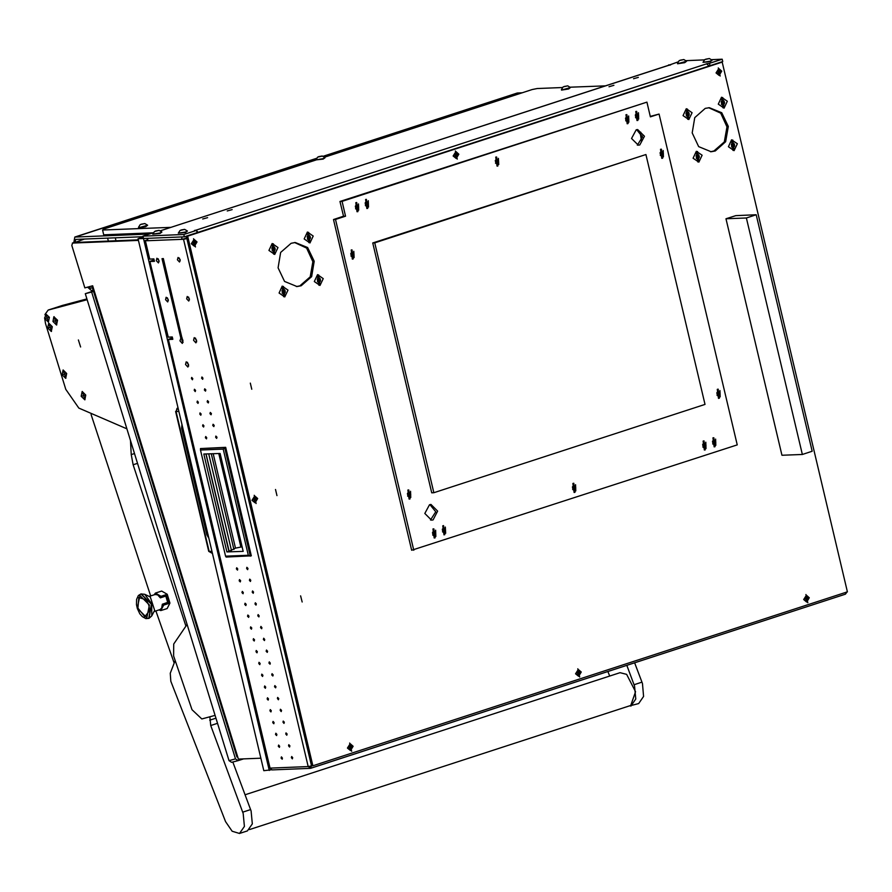 <?xml version="1.0" encoding="UTF-8"?>
<svg xmlns="http://www.w3.org/2000/svg" width="892" height="892" viewBox="0 0 892 892"><rect width="100%" height="100%" fill="white"/><g stroke="black" fill="none" stroke-linecap="round" stroke-linejoin="round"><path stroke-width="1.34" d="M138.461 240.394L72.586 243.014L71.784 245.423L84.84 287.837L92.668 285.752L238.443 759.125L260.877 758.233M75.129 242.345L84.417 239.034M73.813 242.579L74.816 237.082L316.515 158.386M522.377 92.757L517.706 92.935L323.082 156.301M316.47 158.464L75.218 237.016L149.187 234.083M75.051 242.078L75.775 239.379L143.088 236.703M516.947 93.192L517.706 92.935M138.327 239.848L74.159 242.501M237.718 756.762L236.96 756.929L91.909 285.964M88.854 286.778L90.661 288.239L92.434 287.659M87.55 287.124L91.374 290.58L93.181 290.101M92.467 287.759L90.661 288.239M271.391 769.807L263.82 770.721L138.059 238.688L143.166 237.027M269.272 770.498L143.512 238.476L138.059 238.688M640.802 132.261L641.56 141.583M201.614 378.186L202.674 379.323L202.986 378.13L201.915 376.993L201.614 378.186M204.413 390.005L205.472 391.142L205.773 389.949L204.714 388.812L204.413 390.005M207.212 401.824L208.271 402.961L208.572 401.768L207.513 400.631L207.212 401.824M209.999 413.654L211.058 414.791L211.359 413.598L210.3 412.461L209.999 413.654M212.798 425.473L213.857 426.61L214.158 425.417L213.099 424.28L212.798 425.473M191.401 378.587L192.46 379.724L192.761 378.531L191.702 377.394L191.401 378.587M194.2 390.406L195.259 391.543L195.56 390.35L194.501 389.213L194.2 390.406M196.998 402.236L198.057 403.374L198.358 402.18L197.299 401.043L196.998 402.236M199.786 414.055L200.845 415.193L201.146 414L200.087 412.862L199.786 414.055M202.584 425.874L203.644 427.012L203.945 425.818L202.885 424.681L202.584 425.874M215.596 437.292L216.656 438.429L216.957 437.236L215.897 436.099L215.596 437.292M205.383 437.704L206.442 438.842L206.743 437.649L205.684 436.511L205.383 437.704M246.616 568.527L247.675 569.665L247.976 568.472L246.917 567.334L246.616 568.527M249.414 580.346L250.474 581.484L250.775 580.291L249.715 579.153L249.414 580.346M252.202 592.177L253.261 593.314L253.562 592.121L252.503 590.983L252.202 592.177M255 603.995L256.06 605.133L256.361 603.94L255.302 602.802L255 603.995M257.799 615.814L258.858 616.952L259.159 615.77L258.1 614.621L257.799 615.814M260.587 627.645L261.646 628.782L261.947 627.589L260.888 626.452L260.587 627.645M263.385 639.464L264.445 640.601L264.746 639.408L263.686 638.271L263.385 639.464M266.173 651.283L267.243 652.42L267.544 651.238L266.485 650.09L266.173 651.283M268.971 663.113L270.031 664.25L270.332 663.057L269.272 661.92L268.971 663.113M271.77 674.932L272.829 676.069L273.13 674.876L272.071 673.739L271.77 674.932M274.558 686.751L275.628 687.888L275.929 686.706L274.87 685.569L274.558 686.751M277.356 698.581L278.416 699.718L278.717 698.525L277.657 697.388L277.356 698.581M280.155 710.4L281.214 711.537L281.515 710.344L280.456 709.207L280.155 710.4M282.942 722.219L284.002 723.356L284.314 722.174L283.243 721.037L282.942 722.219M285.741 734.049L286.8 735.186L287.101 733.993L286.042 732.856L285.741 734.049M288.54 745.868L289.599 747.005L289.9 745.812L288.841 744.675L288.54 745.868M236.402 568.929L237.462 570.066L237.763 568.873L236.703 567.736L236.402 568.929M239.201 580.759L240.26 581.896L240.561 580.703L239.502 579.566L239.201 580.759M241.988 592.578L243.048 593.715L243.349 592.522L242.29 591.385L241.988 592.578M244.787 604.397L245.846 605.534L246.147 604.341L245.088 603.204L244.787 604.397M247.575 616.227L248.645 617.364L248.946 616.171L247.887 615.034L247.575 616.227M250.373 628.046L251.433 629.183L251.734 627.99L250.674 626.853L250.373 628.046M253.172 639.865L254.231 641.002L254.532 639.82L253.473 638.672L253.172 639.865M255.959 651.695L257.03 652.832L257.331 651.639L256.272 650.502L255.959 651.695M258.758 663.514L259.817 664.652L260.118 663.458L259.059 662.321L258.758 663.514M261.557 675.333L262.616 676.471L262.917 675.289L261.858 674.14L261.557 675.333M264.344 687.163L265.403 688.301L265.716 687.108L264.645 685.97L264.344 687.163M267.143 698.982L268.202 700.12L268.503 698.927L267.444 697.789L267.143 698.982M269.942 710.801L271.001 711.939L271.302 710.757L270.243 709.619L269.942 710.801M272.729 722.632L273.788 723.769L274.1 722.576L273.03 721.438L272.729 722.632M275.528 734.451L276.587 735.588L276.888 734.395L275.829 733.257L275.528 734.451M278.326 746.269L279.386 747.407L279.687 746.225L278.627 745.088L278.326 746.269M291.327 757.687L292.386 758.824L292.699 757.643L291.628 756.505L291.327 757.687M281.114 758.1L282.173 759.237L282.474 758.044L281.415 756.907L281.114 758.1M156.312 260.642L158.43 262.917L159.032 260.531L156.914 258.256L156.312 260.642M159.122 261.735L158.174 258.803M177.419 259.806L179.537 262.081L180.139 259.695L178.021 257.42L177.419 259.806M180.24 260.899L179.281 257.966M186.64 298.82L188.758 301.095L189.36 298.708L187.242 296.434L186.64 298.82M189.461 299.913L188.502 296.98M165.533 299.656L167.651 301.931L168.254 299.545L166.135 297.27L165.533 299.656M168.354 300.749L167.395 297.817M185.503 364.505L187.877 367.058L188.558 364.382L186.172 361.817L185.503 364.505M188.625 366.021L187.387 362.219M193.531 340.309L195.917 342.874L196.586 340.198L194.211 337.633L193.531 340.309M196.653 341.837L195.415 338.035M182.158 338.971L163.381 258.569L162.021 258.624L180.808 338.135L179.905 340.856L182.291 343.409L182.971 340.733L182.369 338.904M183.038 342.372L181.868 340.22L182.113 337.845M172.513 337.901L168.343 339.428L270.075 768.079L308.208 766.574L183.562 239.268L186.874 238.577L311.531 765.882L186.316 236.213L722.197 62.128L847.4 591.786L312.891 765.827L187.677 236.168L722.197 62.128M154.06 259.862L149.889 261.401L168.209 337.143L149.889 261.401M147.403 239.747L145.006 240.706L147.47 240.706L148.005 238.298M145.429 240.784L149.756 259.115L145.006 240.706M154.271 260.754L152.276 260.832L154.149 260.23M182.046 236.949L181.511 239.357L186.796 238.22M172.714 338.793L170.718 338.871L172.591 338.258M168.209 337.143L172.29 336.975L172.847 339.339L168.766 339.506M147.47 240.706L183.562 239.268M149.756 259.115L153.848 258.948L154.405 261.311L150.324 261.479M186.662 237.673L184.566 238.677M182.091 337.722L180.808 338.135M807.817 602.724L805.877 594.529L807.817 602.724M579.722 676.995L577.782 668.788L579.722 676.995M351.615 751.265L349.675 743.058L351.615 751.265M256.149 503.501L254.209 495.294L256.149 503.501M783.354 329.516L782.44 325.636M720.223 76.099L718.283 67.892L720.223 76.099M195.504 246.95L193.564 238.744L195.504 246.95M457.306 159.155L455.366 150.949L457.306 159.155M708.672 107.698L720.781 113.217L727.002 126.898L724.248 141.984L713.89 151.027L710.422 151.729M705.193 108.411L709.352 107.664L721.751 112.76L728.307 126.43L725.698 141.761L715.25 150.971L711.102 151.718L698.704 146.623L692.147 132.941L694.745 117.61L705.193 108.411M294.572 242.535L306.681 248.043L312.902 261.724L310.148 276.821L299.79 285.853L296.322 286.555M291.093 243.237L295.252 242.49L307.651 247.586L314.207 261.267L311.598 276.587L301.15 285.797L297.003 286.544L284.604 281.448L278.048 267.767L280.645 252.447L291.093 243.237M734.161 150.659L737.372 143.768L731.596 139.81L728.385 146.689L734.161 150.659M724.103 108.099L727.314 101.209L721.528 97.239L718.328 104.13L724.103 108.099M688.858 119.573L692.069 112.682L686.294 108.713L683.082 115.603L688.858 119.573M698.915 162.132L702.127 155.241L696.351 151.283L693.14 158.174L698.915 162.132M310.003 242.925L313.215 236.034L307.428 232.076L304.228 238.967L310.003 242.925M274.758 254.398L277.969 247.508L272.194 243.549L268.983 250.44L274.758 254.398M284.816 296.958L288.027 290.078L282.251 286.109L279.04 293L284.816 296.958M320.061 285.485L323.272 278.594L317.496 274.636L314.285 281.526L320.061 285.485M251.8 389.202L250.351 383.081L251.8 389.202M276.955 495.606L275.505 489.485L276.955 495.606M302.109 602.011L300.66 595.889L302.109 602.011M168.343 339.428L269.652 768.012L272.127 769.896L310.26 768.38L311.531 765.882L312.891 765.827M186.316 236.213L187.677 236.168M633.498 78.719L638.382 77.37L633.498 78.719M609.024 86.691L613.908 85.342L609.024 86.691M227.237 211.003L232.121 209.653L227.237 211.003M202.763 218.975L207.646 217.626L202.763 218.975M184.365 236.859L183.808 234.496L196.53 230.348L197.087 232.712L184.365 236.859L143.512 238.476L142.943 236.112L153.391 232.712M722.788 61.548L710.065 65.685L709.508 63.321L722.23 59.184L722.788 61.548M709.006 65.729L710.065 65.685M196.53 230.348L194.489 230.426L196.151 230.08L198.069 232.388L709.084 66.008L706.486 63.722L709.508 63.321M686.015 60.611L704.424 59.887M711.548 59.608L722.23 59.184M668.732 65.272L678.11 61.86M668.654 64.938L670.695 64.86L668.654 65.328M183.808 234.496L142.943 236.112M324.476 157.193L532.223 89.546L537.207 88.509L562.506 87.505M570.2 87.204L605.713 85.799M153.101 232.801L103.662 234.763L102.547 230.036L171.052 227.315M102.547 230.036L103.439 229.155L315.946 159.969M802.332 454.418L781.905 455.221L726.01 218.774L746.437 217.96L802.332 454.418L812.121 451.229L756.226 214.771L746.437 217.96M756.226 214.771L735.8 215.585L726.01 218.774M715.005 446.714L713.778 437.693L712.909 437.849L714.146 446.87L715.005 446.714M705.215 449.902L703.989 440.882L703.119 441.038L704.357 450.059L705.215 449.902M719.353 398.189L718.127 389.168L717.257 389.325L718.484 398.345L719.353 398.189M575.017 492.295L573.79 483.274L572.92 483.431L574.147 492.451L575.017 492.295M444.818 534.687L443.592 525.667L442.722 525.823L443.948 534.843L444.818 534.687M435.028 537.876L433.802 528.856L432.932 529.012L434.159 538.032L435.028 537.876M409.997 498.918L408.77 489.886L407.9 490.043L409.138 499.074L409.997 498.918M353.265 258.914L352.039 249.894L351.169 250.039L352.396 259.07L353.265 258.914M357.893 211.571L356.655 202.54L355.797 202.696L357.023 211.727L357.893 211.571M367.682 208.382L366.445 199.362L365.586 199.518L366.813 208.538L367.682 208.382M497.881 165.99L496.654 156.97L495.785 157.115L497.011 166.146L497.881 165.99M628.079 123.598L626.853 114.566L625.983 114.722L627.221 123.754L628.079 123.598M637.869 120.409L636.643 111.389L635.773 111.545L637.011 120.565L637.869 120.409M662.622 158.185L661.385 149.165L660.526 149.321L661.752 158.341L662.622 158.185M636.687 129.663L642.474 136.9L637.301 145.128M636.23 129.786L637.713 129.53L644.448 136.197L639.809 144.928L638.326 145.184L631.592 138.516L636.23 129.786M429.911 504.616L435.686 511.841L430.524 520.081M429.453 504.738L430.925 504.471L437.671 511.149L433.033 519.88L431.55 520.136L424.804 513.469L429.453 504.738M413.732 550.219L335.537 219.421L345.527 216.165L342.026 201.391L646.878 102.134L650.368 116.908L659.088 114.076L737.283 444.874L411.691 550.297L333.497 219.499L343.487 216.243L339.986 201.469L646.878 102.134M372.733 242.959L431.784 492.774L433.835 492.696L705.003 404.399L645.953 154.584L372.733 242.959L374.774 242.88L433.835 492.696M650.246 116.373L659.088 114.076M333.497 219.499L335.537 219.421M343.487 216.243L345.527 216.165M339.986 201.469L342.026 201.391M645.953 154.584L374.774 242.88M242.122 546.74L235.499 548.179L228.898 551.334L205.896 453.995M223.256 449.122L248.355 555.292L250.295 556.129L224.639 447.594L200.466 448.553L225.62 447.282L251.276 555.816L226.122 557.087L225.542 556.195L200.444 450.025L223.256 449.122L225.62 447.282M200.466 448.553L200.444 450.025M248.355 555.292L225.542 556.195M203.8 454.073L220.068 453.426L243.204 551.323L226.947 551.97L203.8 454.073M226.947 551.97L228.898 551.334M177.017 408.302L176.092 411.513L177.553 408.179M182.804 427.993L181.611 428.138L181.935 424.302M208.929 538.467L206.799 534.709L208.003 534.564M636.788 117.688L638.282 116.964M638.226 116.975L638.025 114.12L636.409 113.663L635.327 115.001L635.896 117.811L637.412 118.29L638.226 116.975M635.561 117.632L636.453 117.577M637.524 118.301L636.397 113.63L637.524 118.301M637.557 116.986L637.356 114.366M636.765 114.265L636.107 114.287M732.577 140.1L731.44 140.278L732.99 150.369M733.938 143.378L732.399 142.898L731.295 144.236L731.875 147.091L733.402 147.581L734.506 146.232L733.938 143.378M732.789 146.979L734.294 146.243M731.774 140.267L733.157 150.369L734.127 150.19L732.745 140.089L731.774 140.267M732.778 143.5L732.098 143.523M733.57 146.255L733.369 143.601M722.52 97.54L721.372 97.719L722.921 107.809M723.869 100.818L722.342 100.328L721.238 101.677L721.806 104.531L723.345 105.022L724.449 103.673L723.869 100.818M722.721 104.42L724.226 103.673M721.717 97.696L723.1 107.809L724.07 107.631L722.687 97.529L721.717 97.696M722.71 100.941L722.029 100.952M723.512 103.695L723.301 101.041M687.275 109.014L686.138 109.192L687.676 119.283M688.635 112.292L687.096 111.801L685.993 113.15L686.572 116.005L688.1 116.495L689.204 115.146L688.635 112.292M687.13 115.77L686.249 115.826M687.487 115.893L688.981 115.146M686.472 109.181L687.855 119.283L688.825 119.104L687.442 109.002L686.472 109.181M687.464 112.414L686.795 112.437M688.267 115.168L688.055 112.515M697.332 151.573L696.195 151.751L697.745 161.842M698.692 154.862L697.154 154.372L696.061 155.721L696.63 158.564L698.168 159.055L699.261 157.706L698.692 154.862M697.187 158.33L696.306 158.386M697.544 158.453L699.049 157.717M696.541 151.74L697.912 161.842L698.882 161.664L697.511 151.562L696.541 151.74M697.533 154.985L696.853 154.996M698.336 157.739L698.124 155.074M308.42 232.366L307.272 232.544L308.822 242.635M309.769 235.655L308.242 235.165L307.138 236.514L307.707 239.357L309.245 239.848L310.349 238.499L309.769 235.655M308.275 239.123L307.383 239.179M308.621 239.246L310.126 238.51M307.617 232.533L309 242.635L309.97 242.457L308.587 232.355L307.617 232.533M308.61 235.778L307.93 235.789M309.413 238.532L309.201 235.867M273.175 243.839L272.038 244.018L273.576 254.12M274.535 247.129L272.997 246.638L271.893 247.987L272.473 250.83L274 251.321L275.104 249.972L274.535 247.129M273.03 250.596L272.149 250.652M273.387 250.719L274.881 249.983M272.372 244.007L273.755 254.108L274.725 253.941L273.342 243.828L272.372 244.007M273.365 247.251L272.696 247.262M274.167 250.005L273.955 247.352M283.232 286.399L282.095 286.577L283.645 296.679M284.593 289.688L283.054 289.198L281.961 290.547L282.53 293.401L284.069 293.881L285.161 292.543L284.593 289.688M283.444 293.29L284.949 292.543M282.441 286.566L283.812 296.679L284.782 296.501L283.411 286.399L282.441 286.566M283.433 289.811L282.753 289.822M284.236 292.565L284.024 289.911M318.477 274.926L317.34 275.104L318.89 285.206M319.838 278.215L318.299 277.724L317.195 279.073L317.775 281.917L319.303 282.407L320.406 281.069L319.838 278.215M318.689 281.805L320.195 281.069M317.675 275.093L319.057 285.195L320.027 285.027L318.645 274.914L317.675 275.093M318.678 278.337L317.998 278.349M319.47 281.091L319.269 278.438M806.357 595.276L803.659 599.524L806.624 602M807.728 599.491L807.996 598.186L807.193 597.239L805.811 597.317L805.42 598.655L806.368 600.305L807.728 599.491M806.948 599.792L806.97 597.952M809.323 597.763L806.491 595.265L803.937 599.513L806.758 602L809.323 597.763M807.606 597.919L806.457 597.417L807.204 597.372M578.261 669.546L575.563 673.794L578.529 676.27M579.622 673.761L579.9 672.457L579.098 671.509L577.704 671.587L577.325 672.925L578.272 674.575L579.622 673.761M578.852 674.062L578.875 672.222M581.216 672.022L578.395 669.535L575.842 673.783L578.663 676.27L581.216 672.022M578.797 672.222L579.51 672.189L578.351 671.676L579.109 671.643M350.166 743.817L347.467 748.053L350.433 750.54M351.526 748.031L351.805 746.727L350.991 745.768L349.608 745.857L349.229 747.184L350.177 748.845L351.526 748.031M349.854 748.421L350.757 748.332L350.779 746.481M353.12 746.292L350.3 743.805L347.735 748.053L350.567 750.54L353.12 746.292M351.415 746.459L350.255 745.946L351.002 745.902M254.688 496.052L252.001 500.3L254.956 502.776M256.06 500.267L256.327 498.962L255.525 498.015L254.142 498.093L253.752 499.431L254.699 501.081L256.06 500.267M255.29 500.568L255.313 498.717M257.654 498.528L254.833 496.041L252.269 500.289L255.101 502.776L257.654 498.528M255.224 498.728L255.948 498.695L254.789 498.182M718.762 68.651L716.075 72.888L719.03 75.374M720.134 72.865L720.413 71.561L719.599 70.613L718.216 70.691L717.826 72.018L718.774 73.679L720.134 72.865M719.365 73.166L719.387 71.315M721.728 71.126L718.907 68.639L716.343 72.888L719.175 75.374L721.728 71.126M720.022 71.293L718.863 70.78M194.043 239.502L191.345 243.739L194.311 246.225M195.415 243.706L195.683 242.412L194.88 241.453L193.497 241.531L193.107 242.869L194.055 244.52L195.415 243.706M194.646 244.007L194.668 242.167M197.009 241.977L194.177 239.491L191.624 243.728L194.445 246.214L197.009 241.977M195.292 242.145L194.144 241.632M455.845 151.707L453.147 155.955L456.113 158.43M457.217 155.922L457.485 154.617L456.682 153.669L455.299 153.747L454.909 155.085L455.857 156.736L457.217 155.922M456.448 156.223L456.47 154.383M458.811 154.193L455.979 151.696L453.426 155.944L456.247 158.43L458.811 154.193M457.094 154.349L455.946 153.848M140.813 224.483L144.85 223.58L140.813 224.483M141.181 224.193L144.794 223.524L141.181 224.193M144.794 223.524L147.57 225.23L138.617 227.817L145.73 226.646L147.57 225.23M563.722 86.792L567.758 85.888L563.722 86.792M564.09 86.502L567.702 85.833L564.09 86.502M567.702 85.833L570.479 87.528L561.525 90.114L568.639 88.944L570.479 87.528M318.221 156.992L322.257 156.089L318.221 156.992M318.589 156.702L322.202 156.033L318.589 156.702M322.202 156.033L324.978 157.728L323.038 158.698L315.913 159.869L317.641 157.103M315.913 159.869L323.138 159.144L324.978 157.728M679.816 60.466L683.852 59.563L679.816 60.466M680.183 60.177L683.796 59.508L680.183 60.177M683.796 59.508L686.572 61.213L677.619 63.8L684.733 62.63L686.572 61.213M705.349 59.452L709.385 58.549L705.349 59.452M705.717 59.173L709.33 58.493L705.717 59.173M709.33 58.493L712.106 60.199L710.166 61.169L703.052 62.34L704.769 59.574M703.052 62.34L710.266 61.615L712.106 60.199M180.63 230.303L184.666 229.4L180.63 230.303M180.998 230.013L184.611 229.344L180.998 230.013M184.611 229.344L187.387 231.039L185.447 232.009L178.322 233.18L180.05 230.426M178.322 233.18L185.547 232.466L187.387 231.039M155.096 231.318L159.133 230.415L155.096 231.318M155.464 231.028L159.077 230.359L155.464 231.028M159.077 230.359L161.853 232.054L159.913 233.024L152.788 234.195L154.517 231.441M152.788 234.195L160.014 233.47L161.853 232.054M626.998 120.877L628.492 120.141M628.436 120.164L628.236 117.309L626.619 116.852L625.537 118.19L626.106 121L627.622 121.479L628.436 120.164M627.734 121.49L626.608 116.819L627.734 121.49M627.767 120.164L627.567 117.554M626.976 117.454L626.318 117.476M352.184 256.194L353.678 255.469M353.622 255.48L353.422 252.626L351.805 252.168L350.723 253.506L351.292 256.316L352.808 256.796L353.622 255.48M350.957 256.138L351.849 256.082M352.909 256.807L351.794 252.135L352.909 256.807M352.953 255.491L352.753 252.871M352.162 252.77L351.504 252.793M573.935 489.574L575.429 488.849M575.373 488.861L575.173 486.017L573.556 485.549L572.474 486.887L573.043 489.697L574.559 490.176L575.373 488.861M574.66 490.199L573.545 485.516L574.66 490.199M574.704 488.872L574.504 486.252M573.913 486.151L573.255 486.173M704.134 447.182L705.628 446.457M705.572 446.468L705.371 443.625L703.755 443.157L702.673 444.495L703.242 447.305L704.758 447.784L705.572 446.468M702.907 447.126L703.799 447.07M704.87 447.806L703.743 443.123L704.87 447.806M704.903 446.479L704.702 443.859M704.111 443.759L703.453 443.781M640.835 132.306L640.233 133.064L641.582 141.538M642.374 136.063L642.485 137.145M661.529 155.464L663.035 154.74M662.979 154.751L662.767 151.908L661.162 151.439L660.069 152.777L660.649 155.587L662.165 156.067L662.979 154.751M662.265 156.089L661.15 151.406L662.265 156.089M662.31 154.762L662.098 152.142M661.507 152.041L660.861 152.075M713.923 443.993L715.417 443.268M715.362 443.279L715.161 440.436L713.544 439.968L712.463 441.306L713.031 444.116L714.548 444.595L715.362 443.279M712.697 443.937L713.589 443.882M714.659 444.617L713.533 439.934L714.659 444.617M714.693 443.291L714.492 440.67M713.901 440.57L713.243 440.603M496.799 163.269L498.293 162.545M498.238 162.556L498.037 159.701L496.42 159.244L495.339 160.582L495.907 163.392L497.424 163.872L498.238 162.556M497.524 163.883L496.409 159.211L497.524 163.883M497.569 162.567L497.357 159.947M496.777 159.846L496.119 159.869M366.601 205.662L368.095 204.937M368.039 204.948L367.827 202.094L366.222 201.637L365.14 202.975L365.709 205.784L367.225 206.264L368.039 204.948M367.326 206.286L366.211 201.603L367.326 206.286M367.37 204.959L367.158 202.339M366.579 202.239L365.921 202.261M356.811 208.851L358.305 208.126M358.25 208.137L358.038 205.283L356.432 204.825L355.351 206.163L355.919 208.973L357.436 209.453L358.25 208.137M355.573 208.795L356.477 208.739M357.536 209.464L356.421 204.792L357.536 209.464M357.58 208.148L357.369 205.528M356.789 205.428L356.131 205.45M408.915 496.197L410.42 495.461M410.353 495.484L410.153 492.629L408.536 492.172L407.454 493.51L408.023 496.32L409.54 496.799L410.353 495.484M407.689 496.142L408.581 496.086M409.651 496.811L408.536 492.139L409.651 496.811M409.684 495.484L409.484 492.875M408.893 492.774L408.246 492.797M433.947 535.155L435.441 534.431M435.385 534.442L435.173 531.599L433.568 531.13L432.486 532.468L433.055 535.278L434.571 535.758L435.385 534.442M434.672 535.78L433.557 531.097L434.672 535.78M434.716 534.453L434.504 531.833M433.925 531.732L433.267 531.755M443.737 531.966L445.231 531.242M445.175 531.253L444.963 528.41L443.357 527.952L442.276 529.279L442.845 532.089L444.361 532.569L445.175 531.253M442.499 531.911L443.402 531.866M444.461 532.591L443.346 527.908L444.461 532.591M444.506 531.264L444.294 528.644M443.714 528.543L443.056 528.577M718.272 395.468L719.766 394.743M719.71 394.755L719.498 391.911L717.893 391.443L716.811 392.781L717.38 395.591L718.896 396.07L719.71 394.755M718.997 396.093L717.882 391.41L718.997 396.093M719.041 394.766L718.829 392.145M718.25 392.045L717.592 392.067M237.963 760.653L231.63 762.348L229.043 760.608L235.466 758.902L238.053 760.631L243.282 758.936M235.466 758.902L91.675 292.007L93.582 291.383M229.043 760.608L85.253 293.713L91.675 292.007M93.47 291.037L85.253 293.713M130.399 440.291L131.258 454.619L133.176 464.754L185.837 625.983M174.174 663.001L155.877 610.953M150.681 595.901L91.073 414.501M78.418 340.008L80.637 347.01L78.418 340.008M44.6 317.764L45.537 323.439L65.83 389.325L78.875 408.101L126.865 428.829M87.104 299.712L48.168 310.082L44.89 314.575M62.663 305.365L48.358 310.026M86.847 298.898L63.042 305.242M187.086 624.378L173.728 644.046L173.65 655.943L191.992 709.653L201.782 718.919L215.117 715.373M245.021 794.75L620.018 672.657L626.675 674.397L635.517 691.735L630.711 705.505L249.593 829.593M175.2 660.504L170.283 673.248L170.818 681.209L225.576 821.61L232.087 831.232L239.558 833.507L247.385 830.954L252.28 823.851L251.065 810.951L232.857 762.013M239.558 833.507L244.453 826.405L243.226 813.504L210.69 725.497L209.899 716.755M628.314 706.274L638.728 703.532L643.623 696.429L642.407 683.528L634.68 662.845M630.9 706.085L635.784 698.982L634.569 686.082L626.853 665.399M607.853 671.587L609.626 676.036M49.361 317.362L45.715 313.839L44.801 318.578L48.369 322.135L49.361 317.362L44.801 318.578M48.413 322.112L45.849 313.794M139.955 595.533L137.279 608.277L146.801 617.766L149.466 605.032L139.955 595.533M148.919 618.368L151.751 615.881L151.751 603.929L144.716 594.262L140.958 593.916M151.751 615.881L154.617 610.384L150.257 597.016L144.716 594.262M159.913 609.637L161.686 608.065L162.333 604.185L167.718 602.423L165.778 596.112L160.393 597.863L157.628 594.886L154.985 594.507M160.192 597.54L161.028 597.283L160.95 596.347L155.431 593.068L154.182 594.763M137.903 608.11L138.806 597.562L146.121 599.77L148.852 605.2L149.644 610.596L144.861 616.662L137.903 608.11M160.348 597.785L165.778 596.112M159.01 609.927L160.839 610.63L163.66 605.122L163.191 604.308L162.355 604.553M160.95 596.347L167.239 594.295L161.72 591.017L155.431 593.068M162.344 604.475L166.492 602.825M163.66 605.122L169.948 603.081L167.127 608.578L160.839 610.63M167.239 594.295L169.948 603.081M163.191 604.308L168.398 602.613L166.235 595.588L161.028 597.283M166.57 603.103L168.398 602.613M85.777 395.033L82.22 391.477L81.228 396.249L84.829 399.783L85.777 395.033L81.228 396.249M85.008 399.728L82.265 391.465M66.666 373.536L63.098 369.979L62.105 374.752L65.707 378.286L66.666 373.536L62.105 374.752M65.885 378.23L63.154 369.968M57.545 320.25L53.899 316.727L52.985 321.466L56.542 325.011L57.545 320.25L52.985 321.466M56.765 324.944L54.033 316.682M52.249 326.728L48.692 323.172L47.689 327.944L51.29 331.478L52.249 326.728L47.689 327.944M51.468 331.423L48.737 323.16M72.586 243.014L74.549 242.368M311.531 765.882L308.208 766.574L310.918 768.257L845.438 594.228L311.107 768.168M847.121 591.875L845.438 594.228L846.107 592.21M707.166 63.7L196.151 230.08M160.37 230.827L669.033 65.205M206.108 453.983L229.099 551.267M218.796 453.482L240.851 546.796M213.177 453.705L235.499 548.179M211.315 453.772L233.927 549.439M208.695 453.883L231.53 550.476M211.973 551.379L208.695 551.412L212.486 553.531L209.185 551.49L176.092 411.513L178.891 411.402M206.799 534.709L181.611 428.138M637.624 116.016L638.639 115.982M637.367 114.968L638.393 114.934M636.13 113.975L636.91 113.942M636.866 117.766L637.813 117.722M732.856 147.046L733.815 147.013M732.109 143.211L732.912 143.177M733.38 144.225L734.406 144.181M733.637 145.285L734.651 145.251M722.799 104.487L723.746 104.453M722.052 100.651L722.843 100.618M723.323 101.666L724.337 101.621M723.568 102.725L724.594 102.68M687.554 115.96L688.513 115.927M686.807 112.124L687.598 112.091M688.078 113.139L689.103 113.094M688.334 114.198L689.349 114.165M697.622 158.52L698.57 158.486M696.875 154.684L697.667 154.65M698.135 155.699L699.161 155.654M698.391 156.758L699.417 156.724M308.699 239.312L309.647 239.279M307.952 235.477L308.743 235.455M309.223 236.492L310.238 236.447M309.468 237.551L310.494 237.517M273.454 250.797L274.413 250.752M272.707 246.95L273.498 246.928M273.978 247.965L275.004 247.931M274.234 249.035L275.249 248.991M283.522 293.357L284.47 293.312M282.775 289.521L283.567 289.487M284.035 290.524L285.061 290.491M284.292 291.595L285.317 291.55M318.756 281.883L319.715 281.839M318.009 278.048L318.812 278.014M319.28 279.051L320.306 279.018M319.537 280.121L320.551 280.077M806.926 599.402L807.673 599.368M807.082 598.644L807.829 598.621M578.83 673.672L579.577 673.638M578.986 672.914L579.733 672.891M350.734 747.942L351.481 747.909M350.89 747.184L351.638 747.15M255.257 500.178L256.015 500.144M254.811 498.171L255.536 498.149M255.424 499.42L256.171 499.386M719.342 72.776L720.089 72.743M718.885 70.769L719.61 70.736M719.498 72.018L720.245 71.984M194.612 243.616L195.359 243.594M194.155 241.62L194.891 241.587M194.768 242.869L195.526 242.836M456.414 155.832L457.161 155.799M455.957 153.825L456.693 153.803M456.57 155.074L457.328 155.052M627.834 119.205L628.849 119.171M627.578 118.157L628.604 118.123M626.34 117.164L627.121 117.131M627.076 120.944L628.024 120.911M353.02 254.521L354.035 254.488M352.764 253.473L353.79 253.44M351.526 252.481L352.307 252.447M352.262 256.272L353.21 256.227M574.76 487.913L575.786 487.868M574.515 486.865L575.541 486.82M573.277 485.861L574.058 485.839M574.013 489.652L574.961 489.619M704.97 445.521L705.985 445.476M704.713 444.472L705.739 444.428M703.476 443.469L704.256 443.447M704.223 447.26L705.159 447.215M662.366 153.803L663.392 153.758M662.12 152.755L663.135 152.71M660.872 151.763L661.652 151.729M661.619 155.542L662.555 155.509M714.76 442.332L715.774 442.287M714.503 441.284L715.529 441.239M713.266 440.291L714.046 440.258M714.013 444.071L714.949 444.038M497.625 161.597L498.65 161.564M497.379 160.549L498.405 160.515M496.142 159.556L496.922 159.523M496.877 163.347L497.825 163.303M367.426 203.989L368.452 203.956M367.181 202.941L368.195 202.908M365.932 201.949L366.723 201.915M366.679 205.74L367.627 205.695M357.636 207.178L358.662 207.145M357.391 206.13L358.406 206.097M356.142 205.138L356.934 205.104M356.889 208.929L357.837 208.884M409.751 494.525L410.766 494.491M409.495 493.477L410.521 493.443M408.257 492.484L409.038 492.451M409.004 496.264L409.941 496.231M434.772 533.494L435.798 533.449M434.527 532.446L435.541 532.401M433.278 531.442L434.07 531.42M434.025 535.233L434.973 535.2M444.562 530.305L445.587 530.261M444.316 529.257L445.331 529.212M443.068 528.265L443.859 528.231M443.815 532.045L444.762 532.011M719.097 393.807L720.123 393.762M718.852 392.759L719.866 392.714M717.614 391.755L718.394 391.733M718.35 395.546L719.298 395.513M131.258 454.619L134.48 453.571M133.176 464.754L137.491 463.349M215.975 718.183L209.776 720.201M217.536 723.256L210.69 725.497M250.574 809.557L242.747 812.11M641.917 682.135L634.078 684.688M149.109 618.312L151.439 604.23L140.969 593.916L138.416 595.544L136.599 599.368L136.443 604.676L137.323 608.6L139.843 613.819L142.252 616.584L145.898 618.546L148.741 618.435L151.439 604.23L141.148 593.849M115.927 240.728L115.235 237.807M108.322 241.03L107.631 238.108M141.839 237.462L141.672 236.759M323.004 156.278L517.304 93.013M72.386 243.048L74.348 242.412M269.652 768.012L272.127 769.896M668.833 65.239L160.326 230.805M208.695 551.412L175.601 411.424M637.345 116.986L638.36 116.952M638.438 112.76L638.694 119.049M636.442 114.399L637.468 114.354M731.518 146.89L732.432 146.857M733.347 146.266L734.372 146.232M732.443 143.645L733.469 143.601M721.461 104.331L722.375 104.297M723.289 103.706L724.304 103.662M722.386 101.075L723.412 101.041M688.044 115.179L689.07 115.146M687.141 112.548L688.167 112.515M698.101 157.739L699.127 157.706M697.209 155.119L698.224 155.074M309.19 238.532L310.204 238.499M308.286 235.912L309.312 235.867M273.944 250.016L274.97 249.972M273.041 247.385L274.067 247.34M282.173 293.2L283.087 293.167M284.002 292.576L285.027 292.531M283.11 289.945L284.124 289.9M317.418 281.727L318.332 281.682M319.247 281.103L320.273 281.058M318.344 278.471L319.369 278.427M806.892 597.952L807.639 597.919M806.245 599.814L806.992 599.792M578.15 674.084L578.897 674.062M350.69 746.492L351.448 746.459M254.588 500.59L255.335 500.557M719.298 71.327L720.045 71.293M718.662 73.189L719.409 73.155M194.579 242.167L195.326 242.145M193.932 244.04L194.69 244.007M456.381 154.383L457.128 154.349M455.734 156.245L456.492 156.223M140.234 224.606L138.505 227.326M563.142 86.903L561.425 89.635M679.236 60.589L677.519 63.31M627.555 120.175L628.57 120.141M625.76 120.799L626.663 120.766M628.648 115.938L628.905 122.237M626.652 117.588L627.678 117.543M352.741 255.491L353.756 255.458M353.834 251.265L354.079 257.554M351.838 252.904L352.864 252.86M574.493 488.883L575.507 488.838M572.697 489.507L573.601 489.463M575.585 484.646L575.831 490.946M573.589 486.285L574.615 486.252M704.691 446.491L705.706 446.446M705.784 442.254L706.04 448.553M703.788 443.893L704.814 443.859M662.087 154.773L663.113 154.729M660.292 155.398L661.206 155.353M663.191 150.536L663.436 156.836M661.195 152.175L662.21 152.142M714.481 443.302L715.495 443.257M715.574 439.065L715.83 445.364M713.578 440.704L714.603 440.67M497.346 162.567L498.372 162.534M495.551 163.191L496.465 163.158M498.45 158.341L498.695 164.63M496.454 159.98L497.48 159.936M367.147 204.959L368.173 204.926M365.352 205.584L366.266 205.55M368.251 200.733L368.496 207.022M366.255 202.373L367.27 202.328M357.358 208.148L358.383 208.115M358.461 203.922L358.707 210.211M356.465 205.561L357.48 205.517M409.473 495.495L410.487 495.461M410.565 491.258L410.822 497.558M408.569 492.908L409.595 492.863M434.493 534.464L435.519 534.419M432.698 535.088L433.612 535.044M435.597 530.227L435.842 536.527M433.601 531.866L434.616 531.833M444.283 531.275L445.309 531.231M445.387 527.038L445.632 533.338M443.391 528.677L444.406 528.644M718.818 394.777L719.844 394.732M717.023 395.401L717.937 395.357M719.922 390.54L720.167 396.84M717.926 392.179L718.941 392.145M231.63 762.348L238.053 760.631M62.853 305.298L48.168 310.082M154.004 611.566L160.036 609.604M149.075 596.425L155.108 594.462"/></g></svg>
